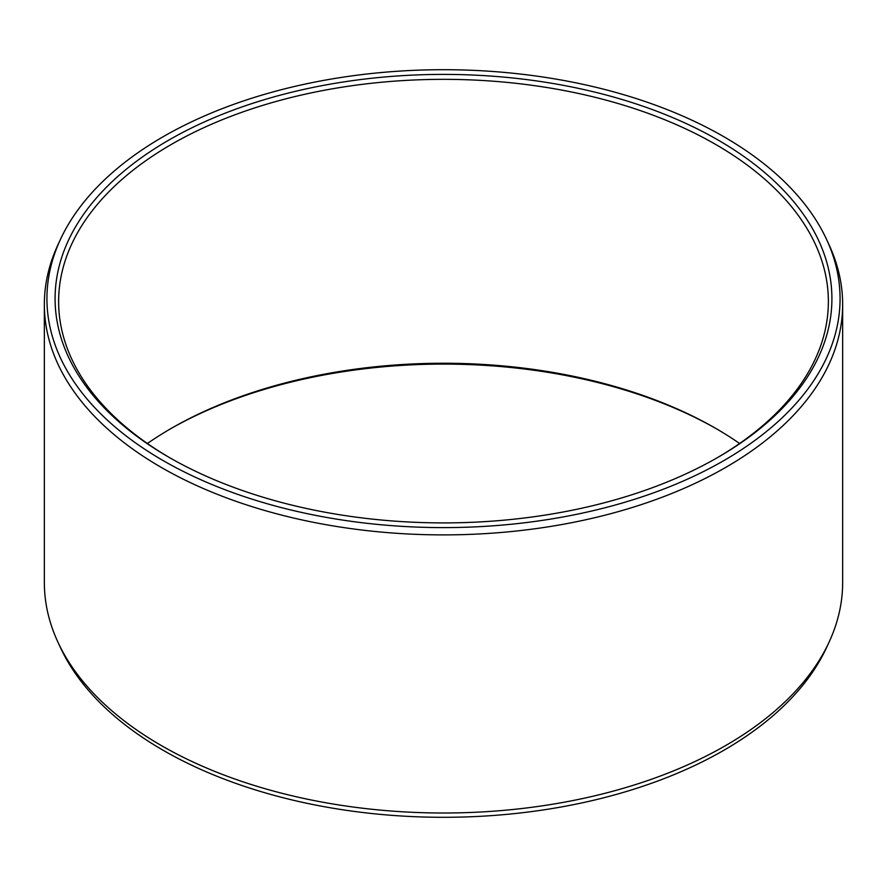 <?xml version="1.0" encoding="UTF-8"?>
<svg xmlns="http://www.w3.org/2000/svg" width="887" height="887" viewBox="0 0 887 887"><rect width="100%" height="100%" fill="white"/><g stroke="black" fill="none" stroke-linecap="round" stroke-linejoin="round"><path stroke-width="1.33" d="M168.852 140.079A388.417 224.256 180 0 1 718.148 140.079A388.417 224.256 180 0 1 718.16 457.215A388.417 224.256 180 0 1 718.148 457.226A388.417 224.256 0 0 1 168.84 457.215A388.417 224.256 0 0 1 168.852 140.079M170.104 457.947A384.869 222.205 0 0 1 58.631 301.547A384.869 222.205 0 0 1 171.357 144.426A384.869 222.205 180 0 1 590.786 96.262A384.869 222.205 180 0 1 828.369 301.547A384.869 222.205 180 0 1 716.896 457.947M739.603 443.5A384.869 222.205 180 0 0 715.643 428.332A384.869 222.205 180 0 0 171.357 428.332L171.357 428.332A384.869 222.205 0 0 0 147.397 443.5M170.104 429.053A388.417 224.256 180 0 1 716.896 429.053M829.201 641.866L826.706 647.277A396.567 228.957 180 0 1 723.914 750.247A396.567 228.957 0 0 1 340.575 809.454A396.567 228.957 0 0 1 60.294 647.277L57.799 641.866A399.15 230.443 0 0 0 339.898 805.108A399.15 230.443 0 0 0 725.743 745.501A399.15 230.443 180 0 0 829.201 641.866A399.15 230.443 180 0 0 842.65 582.548L842.65 304.452A399.15 230.443 180 0 1 725.743 467.394A399.15 230.443 0 0 1 290.748 517.354A399.15 230.443 0 0 1 44.35 304.452L44.35 582.548A399.15 230.443 0 0 0 57.799 641.866M60.294 239.723A396.567 228.957 0 0 0 245.477 497.019A396.567 228.957 0 0 0 723.914 460.553A396.567 228.957 180 0 0 826.706 239.723A396.567 228.957 180 0 0 546.425 77.546A396.567 228.957 180 0 0 163.086 136.753A396.567 228.957 0 0 0 60.294 239.723L57.799 245.134A399.15 230.443 0 0 0 44.35 304.452M826.706 239.723L829.201 245.134A399.15 230.443 180 0 1 842.65 304.452"/></g></svg>
